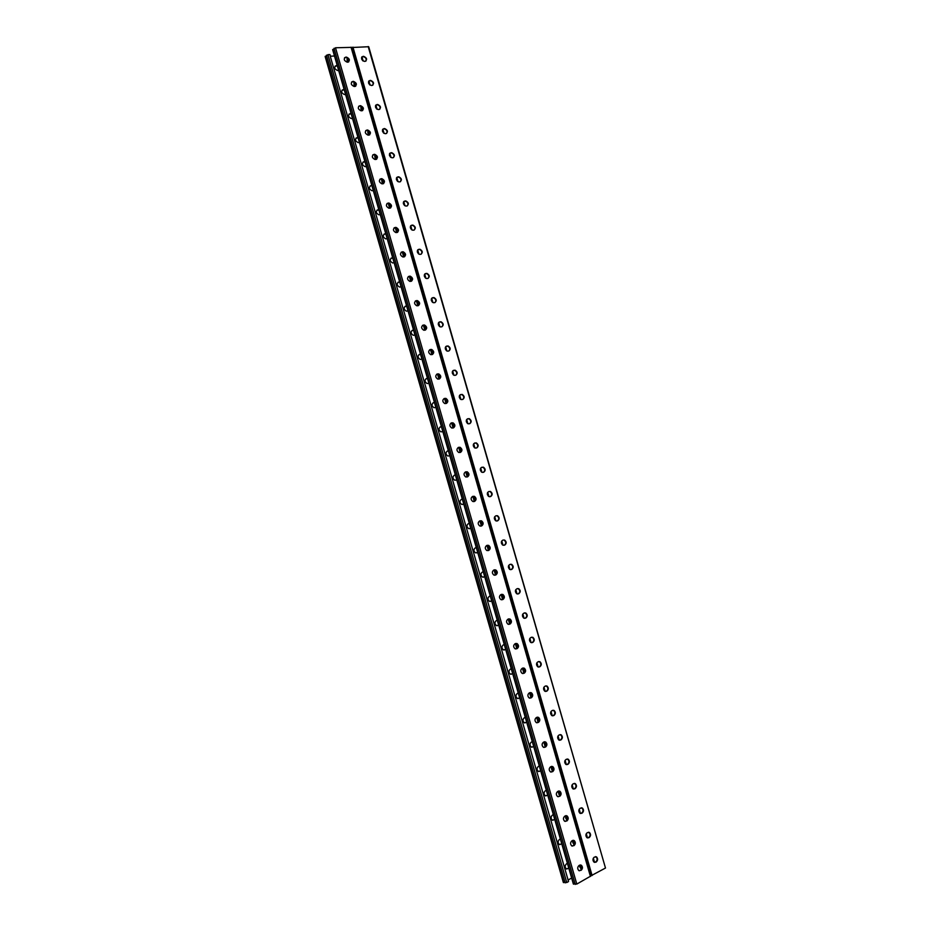 <?xml version="1.0" encoding="UTF-8"?>
<svg xmlns="http://www.w3.org/2000/svg" width="931" height="931" viewBox="0 0 931 931"><rect width="100%" height="100%" fill="white"/><g stroke="black" fill="none" stroke-linecap="round" stroke-linejoin="round"><path stroke-width="1.4" d="M348.171 58.409L348.706 61.888C349.474 59.607 348.59 58.118 346.053 57.419L345.727 57.117C343.388 58.944 343.876 60.631 347.205 62.179L347.88 62.144C350.231 60.329 349.742 58.653 346.425 57.094M355.083 82.58L355.712 86.152M452.978 423.151L454.142 427.189M460.03 447.59L461.194 451.64M445.926 398.712L447.089 402.751M438.873 374.297L440.037 378.323M431.833 349.881L432.996 353.92M424.78 325.489L425.944 329.516M417.751 301.097L418.915 305.124M410.722 276.728L411.874 280.743M403.705 252.371L404.845 256.386M396.722 228.048L397.816 232.028M389.752 203.749L390.787 207.694M382.792 179.462L383.77 183.36M375.845 155.209L376.741 159.038M368.92 130.968L369.735 134.739M361.996 106.762L362.718 110.44M581.887 868.437L580.49 864.957M574.741 843.917L573.368 840.286M475.322 500.564L474.147 496.526M468.258 476.09L467.094 472.052M482.386 525.049L481.222 520.999M489.45 549.546L488.286 545.496M496.526 574.055L495.362 570.005M503.601 598.563L502.437 594.513M510.688 623.095L509.513 619.045M517.764 647.639L516.6 643.589M524.851 672.194L523.688 668.132M531.95 696.737L530.775 692.699M539.072 721.281L537.862 717.277M546.194 745.812L544.961 741.867M553.317 770.344L552.06 766.469M560.45 794.876L559.147 791.001M567.596 819.396L566.257 815.637M347.507 62.156L347.112 60.783L348.136 62.109L347.624 57.931L347.74 60.748L348.369 60.724M354.525 86.467L354.036 84.768L355.142 86.408L354.513 82.126L354.664 84.733L355.293 84.698M452.268 422.918L453.653 427.725L452.268 422.918M459.32 447.369L460.717 452.187L459.32 447.369M445.216 398.468L446.601 403.286L445.216 398.468M438.164 374.041L439.548 378.847L438.164 374.041M431.111 349.625L432.496 354.432L431.111 349.625M424.862 330.168L423.465 325.326L424.059 325.21L425.455 330.016L424.21 325.187M417.81 305.74L416.506 301.225L417.111 301.109L418.415 305.612L417.612 301.027M410.769 281.337L409.547 277.124L410.164 277.019L411.374 281.209L409.989 276.17L410.769 276.926M403.728 256.933L402.599 253.046L403.216 252.953L404.333 256.816L403.007 251.789L403.821 252.86M396.687 232.541L395.652 228.968L396.269 228.886L397.293 232.447L396.047 227.42L396.885 228.793M389.647 208.172L388.704 204.913L389.321 204.832L390.264 208.079L389.111 203.424L389.938 204.75M382.618 183.803L381.768 180.858L383.235 183.721L382.164 179.113L383.002 180.719M375.589 159.457L374.832 156.815L376.205 159.376L375.24 154.837L375.449 156.757L376.066 156.699M368.571 135.111L367.896 132.796L369.188 135.042L368.315 130.573L368.513 132.737L369.142 132.691M361.542 110.777L360.96 108.776L362.159 110.719L361.414 106.332L361.589 108.729L362.217 108.683M581.642 869.123L579.873 865.062L581.642 869.123M574.462 844.592L572.763 840.39L574.462 844.592M474.845 501.134L473.448 496.304L474.845 501.134M467.781 476.649L466.384 471.831L467.781 476.649M481.909 525.619L480.524 520.801L481.909 525.619M488.984 550.128L487.588 545.298L488.984 550.128M496.06 574.636L494.664 569.819L496.06 574.636M503.136 599.168L501.739 594.339L503.136 599.168M510.223 623.712L508.826 618.871L510.223 623.712M517.31 648.255L515.914 643.426L517.31 648.255M524.421 672.799L523.001 668.004L524.421 672.799M531.531 697.342L530.1 692.594L531.531 697.342M538.665 721.886L537.199 717.196L538.665 721.886M545.81 746.429L544.309 741.809L545.81 746.429M552.967 770.973L551.42 766.434L552.967 770.973M560.125 795.516L558.53 791.071L560.125 795.516M567.293 820.048L565.641 815.731L567.293 820.048M351.627 47.516L368.711 46.725L605.487 868.041L368.187 46.55M476.579 447.974C478.313 446.252 478.092 444.611 475.916 443.051L474.414 443.144M469.678 423.698C471.33 421.929 471.051 420.3 468.863 418.81L467.327 418.927M460.251 394.721L462.23 394.43C464.616 396.152 464.802 397.816 462.765 399.446C464.336 397.63 464.022 396.012 461.811 394.593L460.251 394.721M455.818 375.205C457.354 373.354 457.005 371.748 454.759 370.375L453.199 370.515M448.893 350.975C450.371 349.102 449.976 347.496 447.718 346.169L446.135 346.32M441.969 326.758C443.389 324.849 442.958 323.255 440.666 321.975L439.095 322.149M435.045 302.552C436.418 300.608 435.941 299.026 433.625 297.804L432.042 297.978M428.12 278.357C429.435 276.379 428.923 274.796 426.584 273.633L425.002 273.819M421.208 254.175C422.453 252.161 421.906 250.59 419.544 249.473L417.961 249.683M414.283 230.004C415.482 227.955 414.889 226.396 412.503 225.337L410.932 225.546M407.371 205.844C408.5 203.761 407.871 202.213 405.462 201.201L403.903 201.433M400.458 181.696C401.529 179.578 400.854 178.042 398.433 177.088L396.885 177.321M393.545 157.56C394.558 155.407 393.836 153.883 391.392 152.975L389.868 153.219M386.633 133.436C387.587 131.248 386.83 129.735 384.363 128.885L382.862 129.13M379.72 109.323C380.616 107.112 379.825 105.599 377.346 104.807L375.856 105.052M372.807 85.221C373.645 82.975 372.819 81.474 370.317 80.729L368.851 80.985M365.906 61.132C366.674 58.862 365.813 57.385 363.311 56.675L361.856 56.931M481.571 467.35L482.968 467.304C485.167 469.015 485.307 470.679 483.375 472.296M489.101 491.475L490.02 491.568C492.185 493.302 492.29 494.966 490.346 496.572L489.915 496.7M496.223 515.727L497.073 515.832C499.191 517.578 499.284 519.242 497.352 520.836L496.828 521.011M504.369 545.124L504.811 545.031C506.708 543.436 506.627 541.772 504.567 540.027L504.137 540.12C506.196 541.854 506.266 543.529 504.369 545.124L504.811 545.031M510.409 564.267L511.189 564.407C513.202 566.153 513.26 567.817 511.387 569.411L510.723 569.644M517.485 588.567L518.253 588.718C520.208 590.463 520.266 592.128 518.404 593.722L517.671 593.99M524.584 612.866L525.305 613.04C527.225 614.774 527.26 616.45 525.421 618.044L524.642 618.335M531.671 637.188L532.369 637.363C534.243 639.108 534.266 640.772 532.451 642.367L531.601 642.693M538.758 661.522L539.433 661.708C541.26 663.442 541.283 665.106 539.48 666.712L538.572 667.05M545.857 685.868L546.497 686.054C548.289 687.788 548.289 689.464 546.509 691.058L545.543 691.43M552.956 710.225L553.573 710.411C555.318 712.157 555.307 713.821 553.549 715.427L552.525 715.823M560.055 734.594L560.637 734.792C562.347 736.526 562.324 738.19 560.59 739.796L559.508 740.226M567.154 758.974L567.712 759.172C569.376 760.906 569.353 762.582 567.631 764.188L566.502 764.63M574.264 783.367L574.776 783.565C576.417 785.298 576.382 786.974 574.671 788.592L573.496 789.057M581.363 807.771L581.852 807.98C583.458 809.702 583.411 811.378 581.724 812.996L580.49 813.485M588.473 832.198L588.927 832.395C590.498 834.118 590.452 835.794 588.776 837.423L587.496 837.935L586.274 833.676M595.572 856.625L596.003 856.823C597.539 858.545 597.493 860.221 595.84 861.85L594.513 862.385M590.778 875.896L605.487 868.041M474.682 443.051L476.335 442.912C478.615 444.646 478.755 446.321 476.765 447.927L475.089 448.067C472.832 446.321 472.692 444.657 474.682 443.051L474.519 443.109M467.676 418.799L469.282 418.659C471.61 420.393 471.773 422.069 469.759 423.675L468.142 423.814C465.814 422.08 465.663 420.405 467.676 418.799L467.385 418.903M462.765 399.446L461.194 399.574C458.808 397.84 458.646 396.164 460.67 394.558M453.676 370.329L455.178 370.201C457.621 371.911 457.819 373.587 455.771 375.216L454.258 375.344C451.814 373.622 451.616 371.946 453.676 370.329L453.257 370.503M446.682 346.111L448.125 345.983C450.639 347.694 450.848 349.369 448.777 351.01L447.322 351.127C444.82 349.404 444.611 347.74 446.682 346.111L446.275 346.297M439.688 321.905L441.073 321.789C443.645 323.488 443.889 325.163 441.783 326.804L440.386 326.921C437.826 325.21 437.593 323.534 439.688 321.905L439.281 322.091M432.706 297.699L434.032 297.594C436.662 299.282 436.918 300.957 434.8 302.622L433.462 302.726C430.832 301.027 430.588 299.351 432.706 297.699L432.298 297.908M425.723 273.516L426.98 273.411C429.68 275.099 429.959 276.775 427.818 278.439L426.549 278.544C423.849 276.856 423.582 275.18 425.723 273.516L425.316 273.737M418.741 249.345L419.939 249.252C422.697 250.916 423 252.592 420.847 254.268L419.625 254.372C416.879 252.697 416.576 251.021 418.741 249.345L418.345 249.578M411.77 225.186L412.899 225.093C415.726 226.745 416.041 228.421 413.864 230.12L412.724 230.213C409.896 228.549 409.582 226.873 411.77 225.186L411.374 225.43M404.787 201.038L405.858 200.945C408.744 202.586 409.093 204.261 406.894 205.972L405.811 206.065C402.925 204.413 402.588 202.737 404.787 201.038L404.403 201.294M397.816 176.902L398.817 176.82C401.773 178.449 402.145 180.125 399.923 181.848L398.91 181.929C395.966 180.288 395.594 178.612 397.816 176.902L397.432 177.158M390.857 152.777L391.776 152.707C394.802 154.313 395.198 155.989 392.963 157.723L392.021 157.793C388.995 156.175 388.611 154.499 390.857 152.777L390.473 153.045M383.886 128.653L384.747 128.594C387.831 130.189 388.25 131.865 385.993 133.61L385.12 133.68C382.036 132.074 381.629 130.398 383.886 128.653L383.502 128.944M376.927 104.551L377.718 104.505C380.872 106.076 381.303 107.752 379.033 109.521L378.23 109.567C375.088 107.984 374.658 106.309 376.927 104.551L376.555 104.854M369.968 80.462L370.689 80.427C373.901 81.975 374.367 83.65 372.086 85.431L371.353 85.477C368.141 83.906 367.675 82.242 369.968 80.462L369.595 80.776M363.02 56.384L363.684 56.349C366.954 57.897 367.431 59.561 365.127 61.353L364.463 61.388C361.205 59.852 360.716 58.188 362.997 56.384L362.648 56.698M483.142 472.366L483.771 472.192C485.738 470.586 485.61 468.91 483.398 467.176L481.688 467.315C479.721 468.91 479.837 470.586 482.049 472.331L483.142 472.366M490.16 496.642L490.777 496.456C492.72 494.85 492.615 493.186 490.451 491.452L488.694 491.591C486.75 493.186 486.855 494.861 489.008 496.607L490.02 496.677M497.177 520.941L497.794 520.743C499.714 519.137 499.621 517.473 497.515 515.727L495.711 515.879C493.791 517.473 493.872 519.137 495.979 520.895L496.898 520.999M503.345 539.98L502.728 540.189C500.82 541.772 500.901 543.436 502.949 545.194L504.195 545.24M511.212 569.551L511.829 569.341C513.714 567.747 513.644 566.071 511.631 564.337L509.746 564.5C507.872 566.083 507.93 567.747 509.932 569.504L510.77 569.632M518.241 593.885L518.846 593.652C520.708 592.058 520.662 590.394 518.695 588.648L516.775 588.823C514.913 590.405 514.959 592.069 516.914 593.827L517.787 593.943M525.27 618.219L525.875 617.986C527.714 616.392 527.679 614.716 525.759 612.982L523.804 613.157C521.965 614.739 522 616.415 523.909 618.161L524.816 618.277M532.299 642.565L532.904 642.32C534.72 640.726 534.697 639.062 532.823 637.316L530.833 637.502C529.006 639.085 529.029 640.761 530.903 642.506L531.845 642.611M539.328 666.933L539.933 666.677C541.737 665.083 541.726 663.407 539.887 661.673L537.874 661.86C536.07 663.454 536.081 665.118 537.897 666.864L538.874 666.957M546.369 691.302L546.974 691.046C548.755 689.44 548.755 687.776 546.962 686.031L544.903 686.228C543.122 687.823 543.122 689.487 544.903 691.244L545.903 691.326M553.41 715.683L554.015 715.415C555.772 713.809 555.784 712.145 554.026 710.411L551.943 710.609C550.186 712.203 550.174 713.879 551.92 715.625L552.944 715.695M560.462 740.087L561.056 739.808C562.801 738.202 562.813 736.526 561.102 734.792L558.996 735.013C557.25 736.607 557.227 738.283 558.926 740.017L559.985 740.075M567.503 764.491L568.108 764.2C569.83 762.594 569.853 760.918 568.178 759.184L566.036 759.417C564.314 761.011 564.279 762.687 565.955 764.432L567.037 764.479M574.555 788.906L575.149 788.615C576.859 786.998 576.894 785.322 575.253 783.588L573.089 783.832C571.378 785.438 571.343 787.114 572.972 788.848L574.078 788.883M581.607 813.345L582.201 813.042C583.888 811.413 583.935 809.737 582.329 808.015L580.141 808.259C578.454 809.877 578.407 811.553 580.001 813.287L581.13 813.298M588.671 837.784L589.265 837.469C590.929 835.84 590.976 834.164 589.416 832.442L587.205 832.698C585.529 834.316 585.483 836.003 587.042 837.737L588.194 837.737M595.735 862.246L596.317 861.92C597.97 860.279 598.028 858.603 596.492 856.881L594.269 857.148C592.605 858.778 592.547 860.453 594.083 862.187L595.246 862.176M347.112 60.783L347.088 57.617M354.036 84.768L353.955 81.847M451.628 422.93L453.094 427.981M458.692 447.392L460.158 452.466M444.576 398.48L446.03 403.507M437.523 374.041L438.966 379.057M430.471 349.614L431.914 354.606M409.547 277.124L409.396 276.402M402.599 253.046L402.413 252.022M395.652 228.968L395.442 227.653M388.704 204.913L388.483 203.295M381.768 180.858L381.582 178.694M374.832 156.815L374.681 154.348M367.896 132.796L367.733 130.363M360.96 108.776L360.844 106.087M579.315 865.353L581.305 869.659M572.193 840.67L574.101 845.104M474.298 501.448L472.832 496.363M467.222 476.951L465.756 471.866M481.362 525.945L479.907 520.883M488.438 550.454L486.983 545.403M495.513 574.974L494.058 569.947M502.6 599.517L501.146 594.502M508.233 619.057L509.688 624.061M515.332 643.635L516.786 648.616M522.431 668.225L523.897 673.171M529.53 692.827L531.031 697.738M536.628 717.429L538.188 722.305M543.739 742.054L545.345 746.86M550.849 766.69L552.525 771.427M557.96 791.338L559.706 795.993M565.07 815.998L566.909 820.548M573.508 883.775L576.801 884.078L590.813 876.036L351.581 47.365L335.509 47.772L332.914 49.843M458.133 447.543L459.681 447.45C461.881 449.033 462.09 450.685 460.321 452.419M450.976 423.093L452.571 422.977C454.782 424.489 455.038 426.13 453.362 427.911M444.262 398.491L445.46 398.526C447.695 399.969 447.997 401.61 446.38 403.426C448.451 401.796 448.276 400.109 445.868 398.363L444.262 398.491C442.19 400.109 442.353 401.796 444.762 403.554L446.38 403.426M436.709 374.227L438.35 374.076C440.607 375.472 440.957 377.102 439.385 378.952M429.587 349.812L431.228 349.649C433.52 350.987 433.904 352.605 432.403 354.49M422.476 325.396L424.117 325.222C426.433 326.513 426.864 328.119 425.42 330.04M415.366 301.004L417.018 300.818C419.346 302.051 419.823 303.646 418.438 305.612M408.255 276.623L409.908 276.426C412.27 277.601 412.782 279.184 411.455 281.185M401.156 252.254L402.797 252.033C405.183 253.162 405.741 254.745 404.473 256.77M394.069 227.897L395.698 227.664C398.107 228.735 398.712 230.306 397.502 232.366M386.97 203.54L388.599 203.307C391.032 204.32 391.672 205.879 390.52 207.974M379.895 179.206L381.501 178.961C383.944 179.927 384.631 181.464 383.549 183.605M372.807 154.883L374.402 154.627C376.869 155.535 377.602 157.071 376.578 159.236M365.743 130.573L367.303 130.305C369.793 131.155 370.561 132.679 369.607 134.879M358.668 106.262L360.216 105.994C362.729 106.797 363.532 108.31 362.636 110.545M351.604 81.975L353.128 81.695C355.654 82.44 356.503 83.953 355.665 86.211M344.551 57.699L346.053 57.419M467.187 476.975C469.143 475.345 469.015 473.658 466.803 471.924L465.349 471.982M473.763 501.611L474.216 501.472C476.195 499.866 476.09 498.178 473.926 496.421L472.96 496.328M480.733 526.143L481.292 525.968C483.247 524.374 483.154 522.687 481.036 520.929L480.152 520.801M488.17 550.605L488.356 550.489C490.3 548.883 490.23 547.207 488.158 545.438L488.6 545.345C490.66 547.114 490.73 548.801 488.798 550.396L486.878 550.547C484.818 548.778 484.76 547.091 486.692 545.508L487.32 545.298M494.745 575.253L495.443 575.009C497.352 573.415 497.294 571.727 495.28 569.97L494.454 569.807M501.762 599.82L502.519 599.541C504.416 597.946 504.369 596.271 502.403 594.502L501.611 594.339M508.78 624.398L509.606 624.096C511.48 622.502 511.445 620.814 509.525 619.057L508.768 618.871M515.809 648.988L516.693 648.651C518.544 647.057 518.532 645.369 516.658 643.612L515.914 643.426M522.838 673.578L523.792 673.229C525.619 671.623 525.608 669.948 523.781 668.179L523.082 667.993M529.879 698.192L530.879 697.808C532.683 696.213 532.695 694.526 530.914 692.769L530.239 692.559M536.919 722.817L537.978 722.409C539.771 720.803 539.782 719.116 538.037 717.359L537.408 717.149M543.96 747.453L545.077 747.011C546.846 745.405 546.881 743.718 545.17 741.96L544.565 741.751M551.012 772.09L552.188 771.636C553.933 770.018 553.98 768.331 552.304 766.585L551.734 766.376M558.065 796.75L559.298 796.273C561.032 794.643 561.079 792.968 559.438 791.21L558.903 791.001M565.129 821.41L566.409 820.909C568.119 819.292 568.178 817.604 566.572 815.847L566.071 815.637M572.193 846.093L573.531 845.569C575.218 843.94 575.288 842.252 573.717 840.495L573.24 840.286M579.268 870.788L580.641 870.241C582.317 868.6 582.387 866.901 580.863 865.167L580.409 864.957M459.041 447.276L458.389 447.45C456.365 449.056 456.493 450.732 458.774 452.501L460.508 452.373C462.532 450.755 462.393 449.068 460.112 447.311L458.611 447.415M451.977 422.802L451.326 422.965C449.277 424.571 449.429 426.258 451.768 428.027L453.444 427.888C455.492 426.27 455.34 424.583 452.99 422.837L451.558 422.953M437.861 373.89L437.209 374.029C435.114 375.659 435.301 377.346 437.756 379.092L439.327 378.975C441.41 377.334 441.224 375.647 438.757 373.913L437.442 374.053M430.797 349.451L430.145 349.579C428.039 351.22 428.237 352.907 430.762 354.653L432.263 354.525C434.381 352.884 434.172 351.196 431.647 349.462L430.39 349.625M423.756 325.024L423.093 325.14C420.963 326.793 421.184 328.48 423.768 330.214L425.223 330.098C427.352 328.445 427.12 326.758 424.524 325.035L423.349 325.21M416.704 300.597L416.052 300.725C413.888 302.377 414.132 304.065 416.785 305.787L418.17 305.682C420.323 304.018 420.079 302.319 417.414 300.608L416.308 300.806M409.663 276.193L409 276.309C406.824 277.973 407.091 279.661 409.815 281.383L411.13 281.278C413.306 279.591 413.027 277.904 410.303 276.204L409.268 276.414M402.623 251.801L401.959 251.905C399.76 253.593 400.051 255.28 402.832 256.979L404.089 256.875C406.288 255.187 405.986 253.5 403.193 251.801L402.227 252.033M395.582 227.42L394.919 227.513C392.696 229.212 393.01 230.9 395.861 232.587L397.048 232.494C399.271 230.795 398.945 229.096 396.082 227.42L395.198 227.664M388.553 203.051L387.89 203.144C385.643 204.843 385.981 206.542 388.902 208.218L390.019 208.125C392.254 206.403 391.916 204.715 388.983 203.051L388.169 203.307M381.524 178.694L380.849 178.775C378.591 180.498 378.952 182.185 381.943 183.849L382.978 183.768C385.248 182.034 384.875 180.335 381.885 178.694L381.14 178.961M374.495 154.348L373.82 154.418C371.539 156.164 371.923 157.851 374.984 159.492L375.961 159.422C378.242 157.665 377.846 155.977 374.774 154.348L374.111 154.627M367.477 130.026L366.802 130.072C364.498 131.83 364.905 133.529 368.036 135.146L368.932 135.076C371.236 133.308 370.817 131.62 367.687 130.014L367.093 130.305M360.448 105.703L359.773 105.75C357.457 107.519 357.888 109.206 361.088 110.812L361.915 110.754C364.23 108.974 363.788 107.286 360.588 105.692L360.076 105.994M353.431 81.393L352.756 81.428C350.417 83.22 350.882 84.907 354.141 86.49L354.897 86.443C357.225 84.64 356.759 82.952 353.489 81.381L353.07 81.707M467.571 476.858L465.791 476.998C463.568 475.229 463.463 473.542 465.465 471.947L467.234 471.808C469.457 473.565 469.573 475.252 467.571 476.858M474.647 501.355L472.82 501.506C470.655 499.726 470.562 498.05 472.541 496.456L474.356 496.304C476.521 498.073 476.625 499.749 474.647 501.355L474.216 501.472M481.723 525.875L479.849 526.015C477.731 524.246 477.661 522.559 479.616 520.976L481.478 520.825C483.596 522.582 483.678 524.269 481.723 525.875L481.292 525.968M495.886 574.927L493.919 575.09C491.905 573.321 491.859 571.634 493.779 570.051L495.723 569.888C497.736 571.657 497.794 573.333 495.886 574.927L495.443 575.009M502.961 599.483L500.971 599.645C499.004 597.877 498.969 596.189 500.866 594.606L502.845 594.432C504.811 596.201 504.858 597.888 502.961 599.483L502.519 599.541M510.048 624.038L508.023 624.212C506.103 622.443 506.08 620.756 507.954 619.173L509.979 618.999C511.899 620.756 511.922 622.443 510.048 624.038L509.606 624.096M517.147 648.616L515.076 648.791C513.202 647.022 513.202 645.334 515.052 643.752L517.101 643.565C518.974 645.334 518.998 647.01 517.147 648.616L516.693 648.651M524.246 673.194L522.14 673.381C520.313 671.612 520.313 669.936 522.151 668.342L524.234 668.155C526.062 669.913 526.073 671.6 524.246 673.194L523.792 673.229M531.345 697.796L529.204 697.994C527.423 696.213 527.435 694.538 529.25 692.943L531.368 692.745C533.16 694.503 533.149 696.19 531.345 697.796L530.879 697.808M538.444 722.398L536.279 722.607C534.534 720.838 534.557 719.151 536.349 717.557L538.502 717.347C540.248 719.116 540.224 720.792 538.444 722.398L537.978 722.409M545.543 747.023L543.355 747.232C541.656 745.475 541.691 743.788 543.46 742.182L545.636 741.972C547.347 743.729 547.312 745.417 545.543 747.023L545.077 747.011M552.653 771.659L550.442 771.88C548.778 770.112 548.813 768.424 550.57 766.818L552.77 766.597C554.445 768.354 554.41 770.042 552.653 771.659L552.188 771.636M559.775 796.296L557.529 796.529C555.9 794.771 555.947 793.084 557.681 791.478L559.915 791.234C561.544 792.991 561.498 794.678 559.775 796.296L559.298 796.273M566.886 820.956L564.617 821.2C563.022 819.443 563.08 817.755 564.803 816.138L567.049 815.893C568.655 817.639 568.597 819.327 566.886 820.956L566.409 820.909M574.008 845.627L571.715 845.883C570.156 844.126 570.226 842.439 571.925 840.809L574.194 840.553C575.765 842.299 575.695 843.986 574.008 845.627L573.531 845.569M581.13 870.299L578.826 870.578C577.29 868.821 577.371 867.133 579.047 865.493L581.34 865.225C582.876 866.97 582.806 868.658 581.13 870.299L580.641 870.241M330.633 57.594L568.538 881.552L566.758 882.541L327.956 54.65L329.981 54.568L330.633 57.594M334.485 56.023L330.296 56.197M325.408 56.675L327.956 54.65M449.813 455.771L447.788 456.015C445.518 454.281 445.402 452.617 447.415 451.023L448.37 450.802M442.842 431.6L440.863 431.844C438.548 430.11 438.396 428.446 440.444 426.852L441.399 426.631M435.871 407.441L433.951 407.685C431.565 405.951 431.402 404.287 433.462 402.681L434.44 402.483M428.9 383.304L427.038 383.525C424.594 381.803 424.42 380.139 426.503 378.533L427.469 378.335M421.941 359.168L420.137 359.389C417.623 357.679 417.425 356.003 419.532 354.385L420.509 354.211M414.877 335.09L413.236 335.265C410.664 333.554 410.443 331.89 412.573 330.249L413.55 330.098M407.987 310.954L406.335 311.14C403.705 309.441 403.46 307.777 405.613 306.136L406.591 305.985M401.075 286.841L399.446 287.039C396.757 285.351 396.49 283.676 398.654 282.023L399.643 281.895M394.127 262.751L392.568 262.938C389.798 261.274 389.519 259.598 391.707 257.934L392.696 257.806M387.18 238.685L385.69 238.86C382.85 237.196 382.548 235.531 384.759 233.844L385.748 233.739M380.232 214.619L378.812 214.782C375.915 213.141 375.577 211.465 377.811 209.766L378.812 209.673M373.296 190.564L371.946 190.715C368.979 189.086 368.618 187.422 370.875 185.711L369.921 186.142M366.36 166.533L365.08 166.661C362.043 165.055 361.659 163.391 363.94 161.657L364.94 161.587M359.436 142.501L358.214 142.629C355.118 141.035 354.711 139.359 357.004 137.613L358.004 137.555M352.5 118.481L351.359 118.586C348.194 117.027 347.763 115.351 350.068 113.594L351.08 113.547M345.576 94.473L344.505 94.566C341.27 93.019 340.816 91.354 343.143 89.574L344.156 89.539M338.651 70.477L337.65 70.558C334.357 69.045 333.88 67.381 336.196 65.566L337.231 65.554M337.359 65.973L335.032 66.136M571.634 878.049L567.991 880.074M455.352 474.973L454.398 475.217C452.396 476.8 452.501 478.464 454.712 480.21L456.784 479.942M462.323 499.167L461.369 499.412C459.402 500.994 459.495 502.659 461.648 504.404L463.766 504.137M469.305 523.362L468.363 523.629C466.408 525.2 466.489 526.865 468.584 528.61L470.749 528.342M476.288 547.568L475.345 547.847C473.425 549.43 473.483 551.082 475.52 552.839L477.731 552.548M483.282 571.797L482.339 572.088C480.431 573.659 480.477 575.323 482.467 577.069L484.714 576.778M490.276 596.026L489.334 596.34C487.448 597.9 487.483 599.564 489.427 601.321L491.708 601.007M497.142 620.302L496.328 620.593C494.466 622.164 494.489 623.828 496.386 625.574L498.702 625.26M504.206 644.543L503.334 644.869C501.495 646.44 501.495 648.092 503.357 649.85L505.708 649.512M511.27 668.795L510.339 669.145C508.512 670.716 508.512 672.38 510.328 674.125L512.702 673.788M518.276 693.083L517.345 693.444C515.541 695.015 515.53 696.679 517.299 698.425L519.707 698.075M525.282 717.37L524.362 717.743C522.582 719.326 522.547 720.99 524.281 722.735L526.725 722.363M532.288 741.67L531.368 742.065C529.611 743.648 529.576 745.3 531.264 747.046L533.731 746.674M539.305 765.992L538.397 766.388C536.652 767.97 536.605 769.634 538.258 771.38L540.748 770.984M546.322 790.314L545.415 790.733C543.692 792.316 543.634 793.98 545.252 795.726L547.765 795.318M553.351 814.648L552.444 815.079C550.733 816.673 550.663 818.349 552.246 820.083L554.795 819.652M560.369 839.006L559.473 839.448C557.774 841.042 557.704 842.718 559.252 844.452L561.812 844.01M567.398 863.363L566.502 863.817C564.826 865.423 564.745 867.098 566.269 868.832L568.841 868.379M448.416 450.953L447.148 451.116M441.457 426.805L440.084 426.98M434.486 402.669L433.043 402.844M427.527 378.545L426.014 378.719M420.579 354.432L418.985 354.606M413.62 330.319L411.956 330.505M406.672 306.241L404.938 306.415M399.725 282.163L397.921 282.337M392.777 258.096L390.915 258.271M385.841 234.042L383.909 234.216M378.905 209.999L376.915 210.173M365.045 161.947L362.927 162.122M358.109 137.939L355.945 138.102M351.196 113.943L348.974 114.106M344.272 89.958L342.003 90.121M454.281 475.252L455.387 475.113M456.749 479.814L456.097 480.175M463.719 503.985L462.579 504.509M470.69 528.168L469.468 528.738M477.673 552.362L476.8 552.898M484.655 576.568L483.294 577.232M491.649 600.786L490.218 601.484M498.632 625.015L497.154 625.76M505.626 649.268L504.078 650.036M512.632 673.52L511.026 674.323M519.626 697.785L517.962 698.622M526.632 722.06L524.909 722.933M533.638 746.348L531.869 747.256M540.655 770.647L538.828 771.59M547.661 794.958L545.787 795.935M554.678 819.28L552.758 820.292M561.707 843.614L559.729 844.661M568.725 867.96L566.711 869.042M563.511 882.251L566.758 882.541M594.013 862.141L593.07 858.859M586.949 837.667L585.995 834.374M579.885 813.205L578.931 809.912M572.821 788.755L571.867 785.461M565.769 764.304L564.814 761.023M558.705 739.877L557.762 736.596M551.652 715.462L550.71 712.18M544.612 691.058L543.657 687.776M537.571 666.654L536.617 663.384M530.519 642.274L529.576 639.003M523.49 617.905L522.535 614.623M516.449 593.547L515.506 590.266M509.42 569.202L508.477 565.92M502.391 544.856L501.448 541.586M495.373 520.534L494.431 517.264M488.344 496.223L487.402 492.953M481.327 471.924L480.384 468.654M474.321 447.636L473.379 444.366M467.304 423.349L466.361 420.09M460.298 399.085L459.355 395.826M453.292 374.832L452.35 371.574M446.298 350.591L445.355 347.333M439.304 326.362L438.361 323.104M432.31 302.144L431.367 298.886M425.316 277.927L424.373 274.68M418.333 253.732L417.391 250.486M411.339 229.55L410.408 226.303M404.368 205.379L403.426 202.132M397.386 181.219L396.443 177.961M390.415 157.06L389.472 153.813M383.444 132.924L382.501 129.677M376.473 108.799L375.542 105.552M369.514 84.686L368.571 81.439M362.555 60.573L361.612 57.338M592.104 875.524L352.942 47.12M580.944 866.54L579.838 867.145M566.898 817.849L565.78 818.43M559.868 793.526L558.751 794.085M552.851 769.204L551.734 769.751M545.845 744.905L544.705 745.428M538.828 720.617L537.699 721.118M531.822 696.33L530.682 696.83M524.816 672.066L523.676 672.543M517.613 647.895L516.67 648.267M573.915 842.183L572.809 842.776M590.44 876.455L351.045 47.19M576.801 884.078L335.509 47.772M575.23 884.438L333.996 48.307M573.624 884.194L332.786 49.413M563.627 882.658L325.28 56.256M565.198 882.902L326.467 55.173M594.56 862.385L593.338 858.138M580.444 813.473L579.21 809.214M573.38 789.023L572.146 784.775M566.327 764.595L565.094 760.336M559.275 740.168L558.041 735.909M552.223 715.753L550.989 711.505M545.17 691.349L543.948 687.101M538.13 666.968L536.908 662.721M531.089 642.588L529.867 638.34M524.06 618.219L522.838 613.983M517.019 593.873L515.797 589.626M509.99 569.528L508.768 565.292M502.973 545.194L501.751 540.958M495.944 520.883L494.722 516.647M488.926 496.572L487.704 492.336M481.909 472.273L480.687 468.049M474.903 447.997L473.681 443.761M467.897 423.721L466.675 419.497M460.892 399.457L459.67 395.233M453.886 375.216L452.664 370.992M446.88 350.975L445.67 346.751M439.886 326.746L438.676 322.533M432.892 302.54L431.681 298.316M425.909 278.334L424.687 274.121M418.927 254.14L417.705 249.927M411.944 229.969L410.722 225.756M404.962 205.798L403.751 201.585M397.991 181.638L396.769 177.437M391.02 157.502L389.798 153.289M384.049 133.366L382.827 129.165M377.078 109.241L375.868 105.04M370.119 85.128L368.909 80.939M363.16 61.039L361.95 56.838M590.813 876.036L351.581 47.365M573.368 884.043L332.658 49.68M563.371 882.518L325.152 56.523"/></g></svg>
